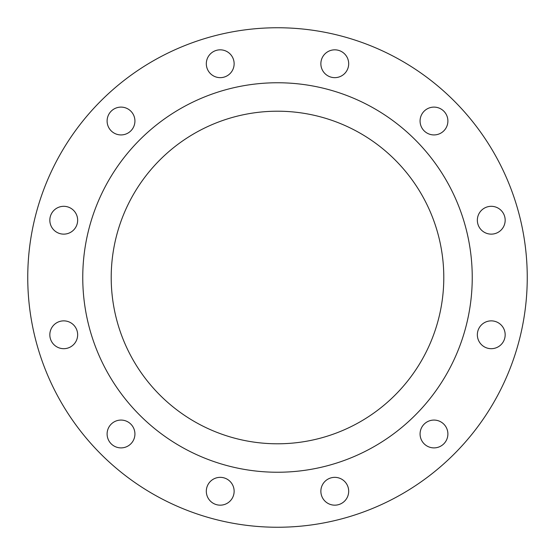 <?xml version="1.0" encoding="UTF-8"?>
<svg xmlns="http://www.w3.org/2000/svg" width="555" height="555" viewBox="0 0 555 555"><rect width="100%" height="100%" fill="white"/><g stroke="black" fill="none" stroke-linecap="round" stroke-linejoin="round"><path stroke-width="0.83" d="M420.073 121.018A13.91 13.91 0 0 0 433.982 134.927A13.91 13.91 0 0 0 447.892 121.018A13.91 13.91 0 0 0 433.982 107.108A13.91 13.91 0 0 0 420.073 121.018A13.91 13.91 0 0 0 433.982 134.927A13.91 13.91 0 0 0 447.892 121.018M206.314 63.742A13.91 13.91 0 0 0 220.224 77.651A13.91 13.91 0 0 0 234.134 63.742A13.91 13.91 0 0 0 220.224 49.832A13.91 13.91 0 0 0 206.314 63.742M107.108 121.018A13.91 13.91 0 0 0 121.018 134.927A13.91 13.91 0 0 0 134.927 121.018A13.91 13.91 0 0 0 121.018 107.108A13.91 13.91 0 0 0 107.108 121.018M49.832 220.224A13.91 13.91 0 0 0 63.742 234.134A13.91 13.91 0 0 0 77.651 220.224A13.91 13.91 0 0 0 63.742 206.314A13.91 13.91 0 0 0 49.832 220.224M49.832 334.776A13.91 13.91 0 0 0 63.742 348.686A13.91 13.91 0 0 0 77.651 334.776A13.91 13.91 0 0 0 63.742 320.866A13.91 13.91 0 0 0 49.832 334.776M107.108 433.982A13.91 13.91 0 0 0 121.018 447.892A13.91 13.91 0 0 0 134.927 433.982A13.91 13.91 0 0 0 121.018 420.073A13.91 13.91 0 0 0 107.108 433.982M206.314 491.258A13.91 13.91 0 0 0 220.224 505.168A13.91 13.91 0 0 0 234.134 491.258A13.91 13.91 0 0 0 220.224 477.349A13.91 13.91 0 0 0 206.314 491.258M320.866 491.258A13.91 13.91 0 0 0 334.776 505.168A13.91 13.91 0 0 0 348.686 491.258A13.91 13.91 0 0 0 334.776 477.349A13.91 13.91 0 0 0 320.866 491.258M420.073 433.982A13.91 13.91 0 0 0 433.982 447.892A13.91 13.91 0 0 0 447.892 433.982A13.91 13.91 0 0 0 433.982 420.073A13.91 13.91 0 0 0 420.073 433.982M477.349 334.776A13.91 13.91 0 0 0 491.258 348.686A13.91 13.91 0 0 0 505.168 334.776A13.91 13.91 0 0 0 491.258 320.866A13.91 13.91 0 0 0 477.349 334.776M477.349 220.224A13.91 13.91 0 0 0 491.258 234.134A13.91 13.91 0 0 0 505.168 220.224A13.91 13.91 0 0 0 491.258 206.314A13.91 13.91 0 0 0 477.349 220.224M320.866 63.742A13.91 13.91 0 0 0 334.776 77.651A13.91 13.91 0 0 0 348.686 63.742A13.91 13.91 0 0 0 334.776 49.832A13.91 13.91 0 0 0 320.866 63.742M111.208 277.5A166.292 166.292 0 0 0 277.5 443.792A166.292 166.292 0 0 0 443.792 277.5A166.292 166.292 0 0 0 277.5 111.208A166.292 166.292 0 0 0 111.208 277.5M472.243 277.5A194.743 194.743 0 0 0 277.5 82.757A194.743 194.743 0 0 0 82.757 277.5A194.743 194.743 0 0 0 277.5 472.243A194.743 194.743 0 0 0 472.243 277.5M527.25 277.5A249.75 249.75 0 0 0 277.5 27.75A249.75 249.75 0 0 0 27.75 277.5A249.75 249.75 0 0 0 277.5 527.25A249.75 249.75 0 0 0 527.25 277.5M472.18 272.533L472.159 271.957M472.173 272.339L472.125 270.743M472.222 280.122L472.236 279.352"/></g></svg>
